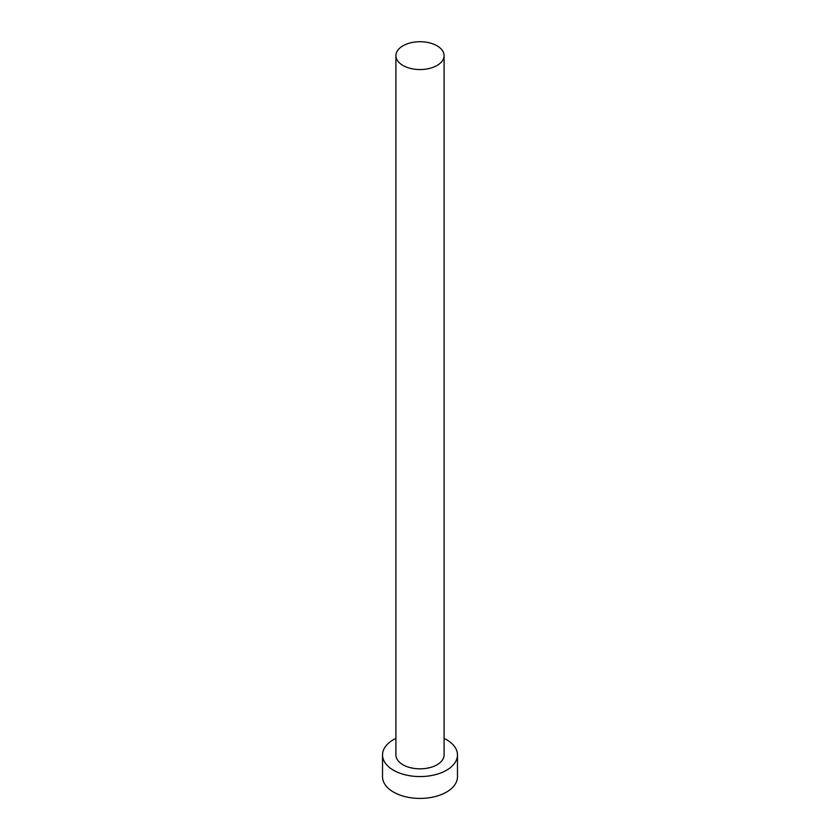 <?xml version="1.0" encoding="UTF-8"?>
<svg xmlns="http://www.w3.org/2000/svg" width="840" height="840" viewBox="0 0 840 840"><rect width="100%" height="100%" fill="white"/><g stroke="black" fill="none" stroke-linecap="round" stroke-linejoin="round"><path stroke-width="1.26" d="M402.969 65.478A24.087 13.902 0 0 0 429.219 68.492A24.087 13.902 0 0 0 444.087 55.64A24.087 13.902 0 0 0 437.031 45.801A24.087 13.902 0 0 0 410.781 42.788A24.087 13.902 0 0 0 395.913 55.64A24.087 13.902 0 0 0 402.969 65.478M395.913 55.64L395.913 754.929A24.087 13.902 0 0 0 402.969 764.768A24.087 13.902 0 0 0 429.219 767.781A24.087 13.902 0 0 0 444.087 754.929L444.087 55.64M395.913 738.36A37.474 21.63 0 0 0 382.526 754.929A37.474 21.63 0 0 0 393.508 770.227A37.474 21.63 0 0 0 434.343 774.921A37.474 21.63 0 0 0 457.475 754.929A37.474 21.63 0 0 0 446.492 739.63A37.474 21.63 0 0 0 444.087 738.36M382.526 754.929L382.526 776.779A37.474 21.63 0 0 0 393.508 792.078A37.474 21.63 0 0 0 434.343 796.772A37.474 21.63 0 0 0 457.475 776.779L457.475 754.929"/></g></svg>
